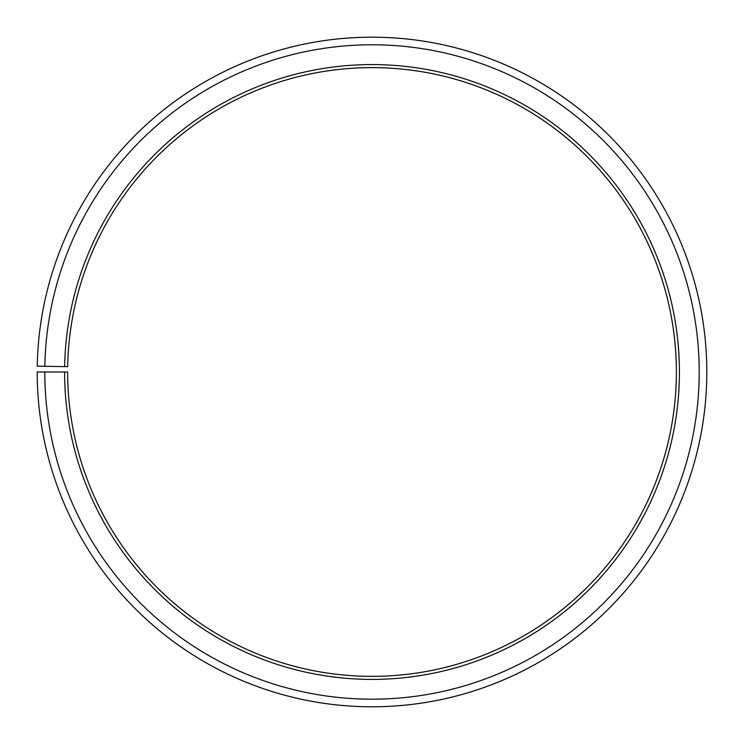 <?xml version="1.0" encoding="UTF-8"?>
<svg xmlns="http://www.w3.org/2000/svg" width="744" height="744" viewBox="0 0 744 744"><rect width="100%" height="100%" fill="white"/><g stroke="black" fill="none" stroke-linecap="round" stroke-linejoin="round"><path stroke-width="0.56" stroke-dasharray="3.72 2.79" d="M64.598 371.991A307.412 307.412 0 0 0 524.157 639.105A307.412 307.412 0 0 0 528.798 107.564A307.412 307.412 0 0 0 64.644 366.625L67.685 366.671A304.37 304.37 0 0 1 527.245 110.186A304.37 304.37 0 0 1 522.651 636.464A304.37 304.37 0 0 1 67.639 371.991L37.2 371.991A334.809 334.809 0 0 0 537.717 662.904A334.809 334.809 0 0 0 542.776 84.007A334.809 334.809 0 0 0 37.246 366.141L44.863 366.281A327.193 327.193 0 0 1 538.889 90.545A327.193 327.193 0 0 1 533.95 656.292A327.193 327.193 0 0 1 44.807 371.991M64.644 366.625L44.863 366.281"/><path stroke-width="1.12" d="M67.685 366.671A304.37 304.37 0 0 1 527.245 110.186A304.37 304.37 0 0 1 522.651 636.464A304.37 304.37 0 0 1 67.639 371.991L64.598 371.991A307.412 307.412 0 0 0 524.157 639.105A307.412 307.412 0 0 0 528.798 107.564A307.412 307.412 0 0 0 64.644 366.625L67.685 366.671M44.807 371.991A327.193 327.193 0 0 0 533.95 656.292A327.193 327.193 0 0 0 538.889 90.545A327.193 327.193 0 0 0 44.863 366.281L37.246 366.141A334.809 334.809 0 0 1 542.776 84.007A334.809 334.809 0 0 1 537.717 662.904A334.809 334.809 0 0 1 37.2 371.991L64.598 371.991M44.863 366.281L64.644 366.625"/></g></svg>
